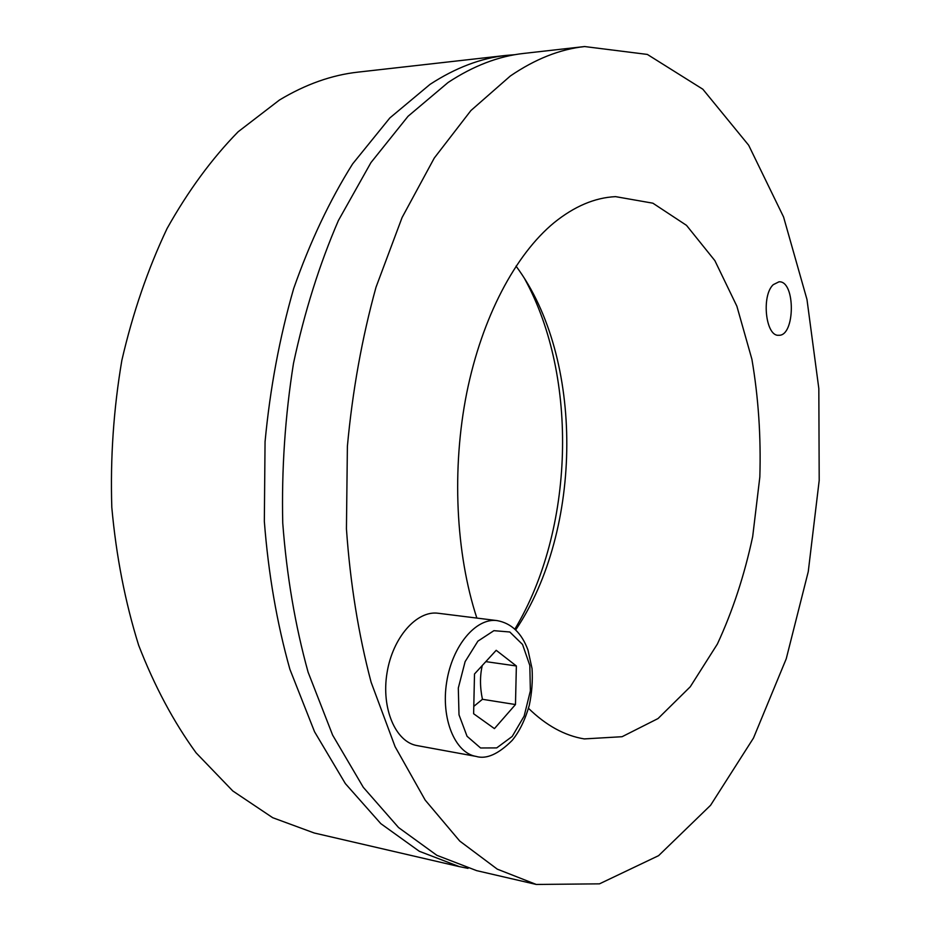 <?xml version="1.0" encoding="UTF-8"?>
<svg xmlns="http://www.w3.org/2000/svg" width="931" height="931" viewBox="0 0 931 931"><rect width="100%" height="100%" fill="white"/><g stroke="black" fill="none" stroke-linecap="round" stroke-linejoin="round"><path stroke-width="1.4" d="M773.254 284.665L778.979 281.814C795.679 280.452 795.307 336.498 778.677 335.265C765.689 336.685 761.174 295.674 773.254 284.665M515.704 629.903C583.143 529.855 584.412 357.853 516.03 266.126M476.858 618.079C455.69 553.398 451.593 468.596 466.768 392.777C482.118 317.005 515.46 254.535 554.061 222.718C574.334 206.333 594.828 197.64 615.542 196.639L652.875 203.191L686.508 225.36L714.868 260.633L736.875 306.194L751.899 359.25C758.416 397.397 761.058 436.651 759.836 477.009L752.69 536.535C744.428 575.265 732.65 611.108 717.37 644.054L690.267 686.775L658.042 718.546L622.083 736.712L584.237 738.911C564.686 735.688 546.101 725.482 528.482 708.305M584.621 46.55L523.816 53.416C498.609 56.151 473.379 65.833 448.114 82.463L408.069 116.259L370.945 162.588L338.419 220.496C319.473 264.288 304.495 311.92 293.486 363.381C285.119 416.169 281.534 469.375 282.745 523.024C286.725 575.835 295.185 625.551 308.103 672.17L332.623 735.106L363.299 787.323L398.573 827.566L436.848 855.31L476.637 870.636L536.256 884.45L497.282 869.147L459.763 841.077L425.176 800.09L395.105 746.697L371.097 682.179C358.47 634.302 350.242 583.202 346.437 528.866L347.391 446.275C352.488 390.939 362.031 337.918 376.019 287.19L402.099 217.505L434.288 158.026L470.923 110.533L510.339 75.993C535.185 59.037 559.938 49.227 584.621 46.55L647.348 54.429L702.847 89.225L748.675 145.248L783.565 216.97L806.979 299.491L818.826 388.564L819.199 480.443L808.259 571.657L786.241 658.776L753.482 738.05L710.574 805.292L658.601 855.659L599.471 883.845L536.256 884.45M514.878 629.112C574.218 530.239 578.977 377.59 524.735 278.963M506.161 55.406L358.167 72.106C331.808 74.992 305.577 84.302 279.463 100.013L238.185 131.737C211.919 158.538 188.202 190.808 167.056 228.549C147.878 269.012 132.807 312.932 121.856 360.32C113.605 408.907 110.254 457.912 111.801 507.337C116.189 556.04 125.138 602.008 138.649 645.253C154.488 686.112 173.643 721.979 196.092 752.83L232.797 790.966L272.69 817.697L314.236 833.001L459.32 866.621L419.311 851.283L380.826 823.656L345.366 783.623L314.538 731.743L289.89 669.284C276.891 623.014 268.372 573.705 264.334 521.337L265.056 441.783C270.071 388.506 279.603 337.429 293.672 288.563C310.058 241.944 329.702 200.386 352.616 163.914L389.868 117.923L430.064 84.349C455.445 67.812 480.803 58.164 506.161 55.406L515.029 54.673M468.049 868.367L459.32 866.621M476.055 756.403L417.088 745.591C395.547 742.065 381.105 708.305 387.028 672.869C392.673 637.374 416.832 610.201 438.198 613.261L497.119 620.605C476.148 617.567 452.315 645.579 446.682 682.027C440.759 718.429 454.898 752.958 476.055 756.403C486.366 759.51 498.411 754.168 512.178 740.401C519.393 731.626 525.096 719.954 529.274 705.384C531.88 693.06 532.811 680.817 532.055 668.656L528.005 650.129C521.732 633.068 511.433 623.223 497.119 620.605M515.471 704.546L494.431 728.612L473.623 713.74L474.507 673.974L496.2 650.303L516.368 665.979L515.471 704.546L482.433 699.297C479.907 687.194 479.861 675.918 482.27 665.49M485.819 661.627L516.368 665.979M473.786 706.385L482.433 699.297M512.213 736.433L496.712 747.907L480.571 747.977L467.036 736.258L459.006 714.822L458.308 688.044L465.116 661.638L477.906 641.145L493.907 630.671L509.816 631.998L522.547 644.473L529.82 665.444L530.367 690.872L524.141 716.102L512.213 736.433"/></g></svg>

